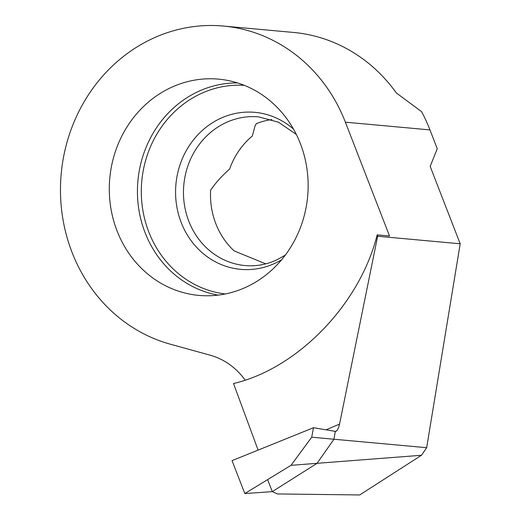 <?xml version="1.0" encoding="UTF-8"?>
<svg xmlns="http://www.w3.org/2000/svg" width="521" height="521" viewBox="0 0 521 521"><rect width="100%" height="100%" fill="white"/><g stroke="black" fill="none" stroke-linecap="round" stroke-linejoin="round"><path stroke-width="0.78" d="M326.061 429.825L339.549 424.114C338.442 428.783 337.028 431.206 335.303 431.381L333.954 439.236L317.055 463.319L272.301 491.629L277.459 493.947L359.718 494.95L421.469 455.269L317.055 463.319L272.301 491.629L244.818 493.55L291.024 465.325L311.708 437.204L313.499 427.708L232.047 460.636L244.818 493.55M311.708 437.204L426.666 447.702L460.193 243.789L430.17 166.394L437.256 148.713L429.962 129.905A161.894 148.127 95.2 0 0 421.567 111.631L396.312 92.933A161.894 148.127 -84.8 0 0 293.564 32.452L223.444 26.05A161.894 148.127 95.2 0 1 345.384 122.181L389.526 235.993L377.158 234.86L377.647 236.247L460.193 243.789M421.469 455.269L426.666 447.702M339.549 424.114L377.647 236.247M258.103 450.098L233.512 383.528C297.758 368.516 360.044 304.049 377.158 234.86M170.191 87.938A108.583 99.348 -84.8 0 0 110.882 208.309A108.583 99.348 -84.8 0 0 204.74 295.752A108.583 99.348 -84.8 0 0 247.254 286.615A108.583 99.348 -84.8 0 0 307.436 172.601A108.583 99.348 -84.8 0 0 224.453 79.869A108.583 99.348 -84.8 0 0 170.191 87.938M271.858 119.602A74.653 68.303 -84.8 0 0 256.378 123.627L255.134 125.633L252.333 136.007A74.653 68.303 95.2 0 0 229.579 169.123C221.861 175.89 215.544 182.917 210.621 190.211A74.653 68.303 -84.8 0 0 234.163 250.92L265.762 263.86M245.065 379.998A71.957 65.835 -84.8 0 0 210.067 355.172L170.191 344.16A161.894 148.127 95.2 0 1 60.807 200.793A161.894 148.127 95.2 0 1 151.272 39.16A161.894 148.127 95.2 0 1 223.444 26.05M291.024 465.325L317.055 463.319L333.954 439.236L335.303 431.381L313.499 427.708M267.638 479.613L272.301 491.629L244.818 493.55L232.047 460.636M237.511 82.924A106.851 97.766 -84.8 0 0 197.355 91.943A106.851 97.766 -84.8 0 0 138.032 203.229A106.851 97.766 -84.8 0 0 218.136 295.114M244.342 85.359A104.767 95.857 -84.8 0 0 200.057 94.027A104.767 95.857 -84.8 0 0 142.194 205.808A104.767 95.857 -84.8 0 0 225.293 293.961M293.512 129.13A78.821 72.119 -84.8 0 0 219.777 118.729A78.821 72.119 -84.8 0 0 181.21 222.532A78.821 72.119 -84.8 0 0 275.72 262.955A78.821 72.119 -84.8 0 0 281.581 259.816M296.325 134.431L278.52 122.214L258.611 116.867A74.653 68.303 -84.8 0 0 225.333 122.917A74.653 68.303 -84.8 0 0 184.226 203.49A74.653 68.303 -84.8 0 0 245.033 265.554C256.072 266.537 266.804 264.577 277.231 259.686L285.306 255.114M345.384 122.181L429.962 129.905M335.27 431.577L336.371 431.114"/></g></svg>

